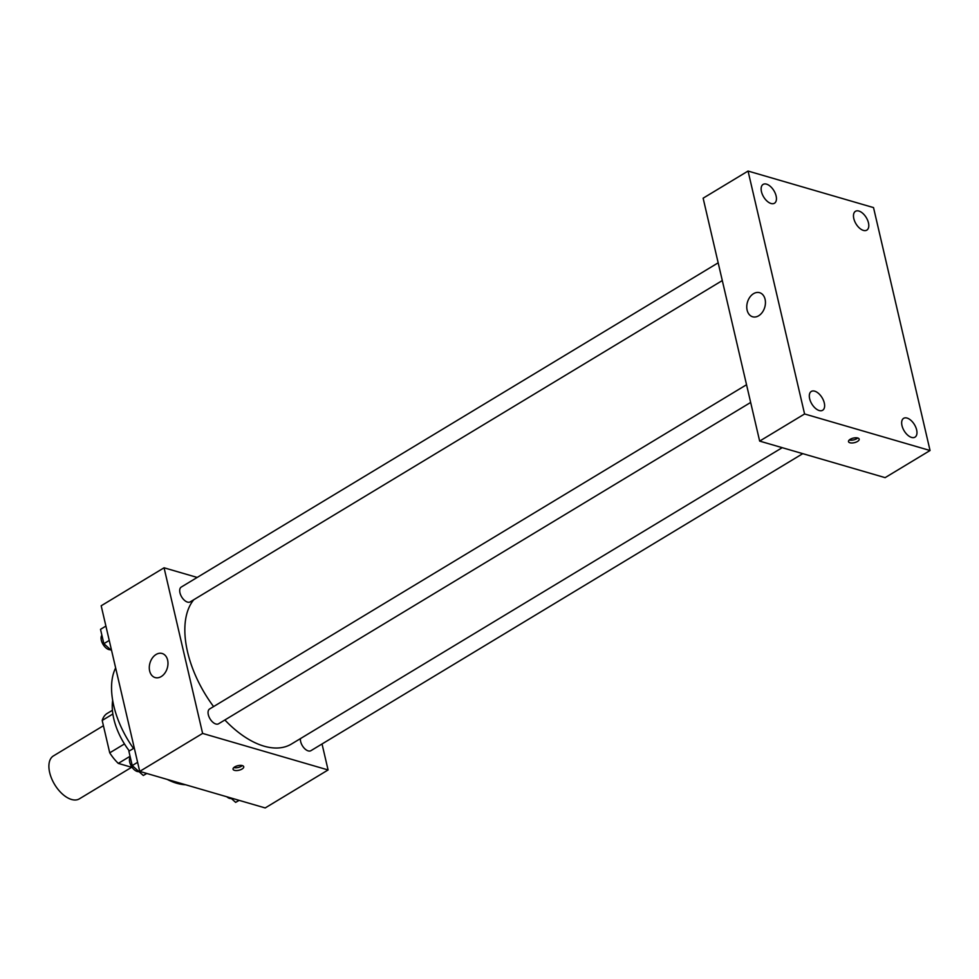 <?xml version="1.0" encoding="UTF-8"?>
<svg xmlns="http://www.w3.org/2000/svg" width="979" height="979" viewBox="0 0 979 979"><rect width="100%" height="100%" fill="white"/><g stroke="black" fill="none" stroke-linecap="round" stroke-linejoin="round"><path stroke-width="1.47" d="M103.419 725.72L53.417 755.923A25.087 13.73 58.9 0 0 51.618 778.55A25.087 13.73 58.9 0 0 71.528 799.476A25.087 13.73 58.9 0 0 79.348 798.864L131.651 767.279M124.468 743.942L109.734 752.839L102.195 720.446A33.69 18.442 58.9 0 1 106.735 713.703L112.414 710.277M132.165 767.438L118.3 763.4A33.69 18.442 58.9 0 1 109.734 752.839M130.06 756.29L118.3 763.4M112.854 714.009L102.195 720.446M129.326 750.966A50.162 27.461 -121.1 0 1 112.671 700.413M185.52 784.742A72.116 39.478 -121.1 0 1 167.176 779.394M133.499 748.445A72.116 39.478 -121.1 0 1 115.644 667.935M322.03 743.967L328.087 769.959L265.187 807.944L139.728 771.403L101.18 605.781L164.068 567.796L197.195 577.439M224.864 719.981A87.792 48.057 58.9 0 0 264.061 746.169A87.792 48.057 58.9 0 0 291.461 744.028L782.209 447.672M193.781 599.723A87.792 48.057 58.9 0 0 213.581 706.581M328.087 769.959L202.616 733.418L164.068 567.796M718.17 262.825L181.25 587.07A8.652 4.736 58.9 0 0 180.625 594.877A8.652 4.736 58.9 0 0 187.491 602.097A8.652 4.736 58.9 0 0 190.195 601.889L722.294 280.557M300.443 738.607A8.652 4.736 58.9 0 0 308.201 750.893A8.652 4.736 58.9 0 0 310.906 750.685L802.756 453.656M750.66 402.455L218.562 723.787A8.652 4.736 -121.1 0 1 210.032 718.831A8.652 4.736 -121.1 0 1 209.616 708.98L746.536 384.735M202.616 733.418L139.728 771.403M161.205 676.575A12.543 9.019 106.2 0 1 155.123 677.566A12.543 9.019 106.2 0 1 149.971 663.003A12.543 9.019 106.2 0 1 162.147 653.495A12.543 9.019 106.2 0 1 167.972 663.995A12.543 9.019 106.2 0 1 161.205 676.575M242.327 765.59A5.482 2.35 -13.1 0 1 243.734 766.728A5.482 2.35 -13.1 0 1 238.925 770.253A5.482 2.35 -13.1 0 1 233.051 769.213A5.482 2.35 -13.1 0 1 236.184 766.202A5.482 2.35 -13.1 0 1 242.327 765.59A5.482 2.35 -13.1 0 1 233.834 767.56M885.126 477.642L759.655 441.101L703.13 198.186L748.054 171.056L873.525 207.597L930.05 450.511L885.126 477.642M930.05 450.511L804.579 413.97L759.655 441.101M857.775 438.005A5.482 2.35 -13.1 0 1 859.183 439.143A5.482 2.35 -13.1 0 1 854.373 442.667A5.482 2.35 -13.1 0 1 848.499 441.627A5.482 2.35 -13.1 0 1 851.632 438.616A5.482 2.35 -13.1 0 1 857.775 438.005M804.579 413.97L748.054 171.056M765.088 299.305A12.543 9.019 106.2 0 1 762.347 312.277A12.543 9.019 106.2 0 1 752.594 316.768A12.543 9.019 106.2 0 1 747.442 302.205A12.543 9.019 106.2 0 1 759.606 292.684A12.543 9.019 106.2 0 1 765.088 299.305M761.466 191.688A10.989 6.009 58.9 0 0 771.036 203.497A10.989 6.009 58.9 0 0 774.475 203.228A10.989 6.009 58.9 0 0 773.936 190.721A10.989 6.009 58.9 0 0 763.106 184.419A10.989 6.009 58.9 0 0 761.466 191.688M809.645 398.722A10.989 6.009 58.9 0 0 819.215 410.531A10.989 6.009 58.9 0 0 822.641 410.262A10.989 6.009 58.9 0 0 822.115 397.743A10.989 6.009 58.9 0 0 811.285 391.453A10.989 6.009 58.9 0 0 809.645 398.722M901.989 425.62A10.989 6.009 58.9 0 0 911.559 437.417A10.989 6.009 58.9 0 0 914.998 437.148A10.989 6.009 58.9 0 0 914.459 424.641A10.989 6.009 58.9 0 0 903.629 418.339A10.989 6.009 58.9 0 0 901.989 425.62M853.81 218.586A10.989 6.009 58.9 0 0 863.38 230.395A10.989 6.009 58.9 0 0 866.819 230.126A10.989 6.009 58.9 0 0 866.28 217.607A10.989 6.009 58.9 0 0 855.45 211.317A10.989 6.009 58.9 0 0 853.81 218.586M857.751 438.005A5.482 2.35 -13.1 0 1 849.27 439.975M146.826 773.471L143.301 775.49L132.226 765.578L128.885 751.236L134.27 747.98M146.703 773.434L143.301 775.49M137.611 762.323L132.226 765.578M130.256 757.122A8.652 4.736 58.9 0 0 130.745 765.064A8.652 4.736 58.9 0 0 137.244 771.476A8.652 4.736 58.9 0 0 138.981 771.611M111.618 650.619L103.86 643.68L100.519 629.338L105.903 626.083M109.244 640.425L103.86 643.68M101.889 635.224A8.652 4.736 58.9 0 0 102.379 643.166A8.652 4.736 58.9 0 0 108.877 649.579A8.652 4.736 58.9 0 0 110.615 649.713M239.17 800.369L235.645 802.376L230.603 797.873M239.047 800.332L235.645 802.376M226.736 796.747A8.652 4.736 58.9 0 0 229.588 798.374A8.652 4.736 58.9 0 0 231.325 798.509"/></g></svg>
